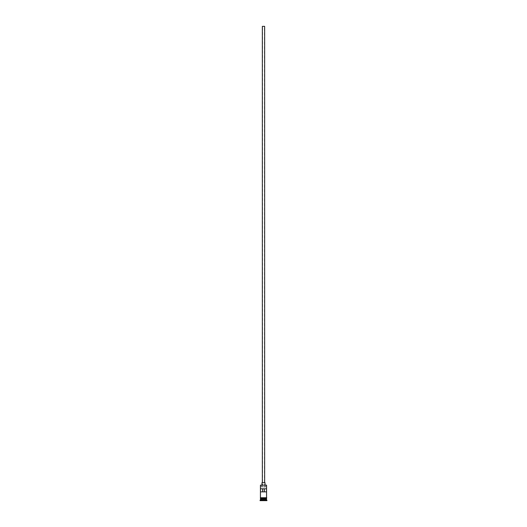 <?xml version="1.0" encoding="UTF-8"?>
<svg xmlns="http://www.w3.org/2000/svg" width="527" height="527" viewBox="0 0 527 527"><rect width="100%" height="100%" fill="white"/><g stroke="black" fill="none" stroke-linecap="round" stroke-linejoin="round"><path stroke-width="0.4" stroke-dasharray="2.63 1.98" d="M260.443 485.13L266.557 485.13M266.524 491.862L262.545 491.862L262.545 26.35L264.455 26.35L262.545 26.35M264.455 491.862L264.455 26.35M262.354 482.686L264.646 482.686L262.354 482.686M261.972 484.978L265.028 484.978L261.972 484.978M260.443 499.122L266.557 499.122M260.443 498.891L266.557 498.891M260.476 491.862L262.545 491.862M260.476 488.799L266.524 488.799M265.601 486.889L260.595 486.889L265.601 486.889L265.601 484.978M266.596 497.745L260.404 497.745M260.404 498.127L266.596 498.127M261.893 500.65L265.107 500.65L261.893 500.65L265.028 500.571L261.972 500.571L261.972 499.122L263.5 499.122L263.5 500.65L263.5 499.122L265.028 499.122L265.107 500.65L265.028 499.122L261.972 499.122L261.893 500.65M260.061 500.65L266.939 500.65M260.061 500.268L266.939 500.268M260.443 499.886L266.557 499.886M260.443 498.127L266.557 498.127M260.443 497.745L266.557 497.745M260.595 486.889L266.405 486.889M265.028 482.686L261.972 482.686M264.646 26.35L262.354 26.35M266.484 499.043L260.516 499.043M260.516 498.97L266.484 498.97M261.399 484.978L261.399 486.889"/><path stroke-width="0.79" d="M260.443 485.13L266.557 485.13L260.443 485.13L260.443 497.745L266.557 497.745L266.557 485.13M262.354 482.686L262.354 26.35L264.646 26.35L264.646 482.686M261.972 484.978L261.972 482.686L265.028 482.686L265.028 484.978M260.516 499.043L266.484 499.043M266.484 498.97L266.557 498.127L260.443 498.127L260.516 498.97M266.557 499.122L266.557 499.886L260.443 499.886L260.061 500.65L266.939 500.65L266.939 500.268L260.061 500.268M266.557 499.886L266.939 500.268M266.524 491.862L266.524 488.799L260.476 488.799L260.476 491.862L266.524 491.862M266.557 498.891L260.443 498.891M260.443 499.122L260.443 499.886M260.404 497.745L266.787 497.936L260.404 498.127L260.404 497.745M262.663 491.862L262.663 488.799M264.337 488.799L264.337 491.862"/></g></svg>
